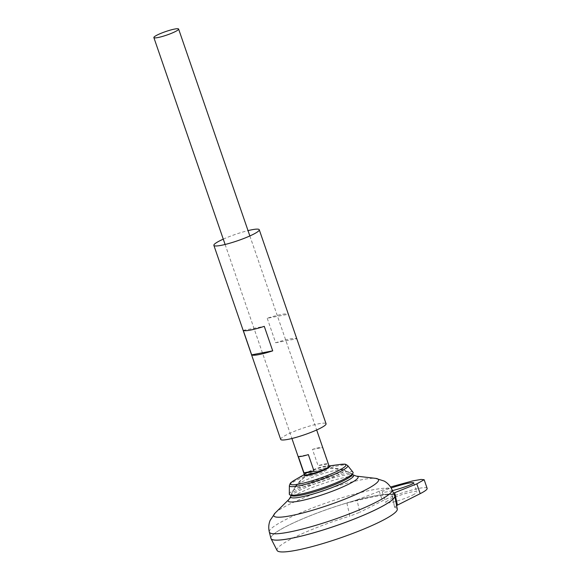 <?xml version="1.0" encoding="UTF-8"?>
<svg xmlns="http://www.w3.org/2000/svg" width="581" height="581" viewBox="0 0 581 581"><rect width="100%" height="100%" fill="white"/><g stroke="black" fill="none" stroke-linecap="round" stroke-linejoin="round"><path stroke-width="0.44" stroke-dasharray="2.9 2.18" d="M272.01 539.451A65.428 9.173 161 0 1 270.978 538.449A65.428 9.173 161 0 1 287.624 525.725A65.428 9.173 161 0 1 354.192 500.837A65.428 9.173 161 0 1 394.695 495.825A65.428 9.173 161 0 1 335.818 525.798A65.428 9.173 161 0 1 270.971 538.427A65.45 9.18 161 0 1 287.617 525.747A65.45 9.18 161 0 1 347.365 502.826A65.45 9.18 161 0 1 392.393 494.416A65.45 9.18 161 0 1 394.717 495.825M396.612 505.557L394.586 507.264L392.16 494.482L391.747 494.315L393.548 493.16M346.872 503.095L349.878 516.102L359.748 512.297L357.017 499.842L346.872 503.095C369.654 497.162 384.753 494.286 392.16 494.482M394.978 507.525A63.576 8.918 161 0 1 397.288 509.079M277.086 550.468A63.576 8.918 161 0 1 349.878 516.102M309.92 473.849A10.879 1.525 161 0 1 325.149 468.751A10.879 1.525 161 0 1 325.876 468.656A10.879 1.525 161 0 1 324.532 471.198A10.879 1.525 161 0 1 311.096 475.824A10.879 1.525 161 0 1 308.467 474.648A10.879 1.525 161 0 1 309.107 474.278A10.879 1.525 161 0 1 309.92 473.849M301.815 481.976A25.687 3.602 161 0 1 325.614 472.876A25.687 3.602 161 0 1 343.131 469.724A25.687 3.602 161 0 1 343.422 469.826A25.687 3.602 161 0 1 320.741 482.005A25.687 3.602 161 0 1 295.366 486.377A25.687 3.602 161 0 1 295.533 486.115A25.687 3.602 161 0 1 301.815 481.976M290.718 496.508A33.313 4.67 161 0 1 299.171 490.604A33.313 4.67 161 0 1 331.395 478.403A33.313 4.67 161 0 1 353.321 474.953M270.92 538.333A65.45 9.18 161 0 1 287.61 525.732A65.45 9.18 161 0 1 353.865 500.924A65.45 9.18 161 0 1 394.673 495.716M270.971 538.427L270.978 538.449A65.428 9.173 161 0 1 287.631 525.747A65.428 9.173 161 0 1 354.199 500.858A65.428 9.173 161 0 1 394.702 495.847A65.428 9.173 161 0 1 394.506 497.278M427.137 488.367A27.271 3.827 -19 0 0 410.251 490.451A27.271 3.827 -19 0 0 382.509 500.829L359.748 512.297M412.655 495.092A16.362 2.295 -19 0 0 416.824 491.918A16.362 2.295 -19 0 0 411.936 491.911A16.362 2.295 -19 0 0 394.848 497.234A16.362 2.295 -19 0 0 385.878 502.572A16.362 2.295 -19 0 0 396.01 501.316A16.362 2.295 -19 0 0 412.655 495.092M328.091 463.827L322.462 447.486A13.087 1.837 -19 0 0 312.462 449.389L318.09 465.73A13.087 1.837 161 0 1 328.091 463.827L318.09 465.73M289.309 494.148A33.713 4.728 161 0 1 297.922 487.837A33.713 4.728 161 0 1 331.482 475.222A33.713 4.728 161 0 1 352.979 472.222M291.539 495.716A32.383 4.539 161 0 1 291.154 494.489A32.383 4.539 161 0 1 299.28 488.941A32.383 4.539 161 0 1 330.102 477.233A32.383 4.539 161 0 1 351.737 473.631A32.383 4.539 161 0 1 352.195 474.83M312.462 449.389L322.462 447.486M298.351 456.506L308.351 454.603M357.017 499.842L390.541 486.987M392.422 490.589C386.706 492.063 383.322 492.557 382.262 492.063C382.153 491.446 385.109 490.073 391.136 487.953M223.271 239.14A23.995 3.363 161 0 1 248.022 230.621M280.681 439.381A23.995 3.363 161 0 1 286.789 434.726A23.995 3.363 161 0 1 311.205 425.597A23.995 3.363 161 0 1 326.064 423.76M267.224 318.265L275.663 342.768A23.995 3.363 161 0 1 296.709 338.767L288.27 314.256A23.995 3.363 -19 0 0 267.224 318.265L288.27 314.256M275.663 342.768L296.709 338.767M243.228 330.357L264.275 326.348M289.127 499.202A36.966 5.185 161 0 1 297.61 493.886A36.966 5.185 161 0 1 356.233 476.1M275.169 513.008A55.398 7.771 161 0 1 287.885 505.034A55.398 7.771 161 0 1 375.733 478.381M269.315 532.029A64.912 9.1 161 0 1 285.867 519.53A64.912 9.1 161 0 1 351.578 494.932A64.912 9.1 161 0 1 392.059 489.768M304.357 474.641A13.087 1.837 161 0 1 307.69 472.099A13.087 1.837 161 0 1 321.01 467.117A13.087 1.837 161 0 1 329.107 466.115M304.379 474.692A13.508 1.896 161 0 1 306.136 473.421A13.508 1.896 161 0 1 307.574 472.651A13.508 1.896 161 0 1 326.965 466.252A13.508 1.896 161 0 1 329.122 466.173M294.756 480.037A29.34 4.118 161 0 1 297.879 478.359A29.34 4.118 161 0 1 340.001 464.459M289.374 485.651A30.88 4.328 161 0 1 297.269 479.87A30.88 4.328 161 0 1 328.004 468.315A30.88 4.328 161 0 1 347.699 465.57M379.132 491.025L382.509 500.829M325.149 468.751C331.671 467.807 337.663 468.133 343.131 469.724M309.107 474.278C303.384 477.546 298.859 481.496 295.533 486.115M352.406 474.394A42.406 42.406 0 0 0 325.876 468.656M308.467 474.648A42.406 42.406 0 0 0 291.096 495.499M225.108 244.478L291.916 438.502M249.859 235.951L316.667 429.976M329.057 465.962L326.965 466.252L329.187 466.223M304.306 474.488L306.136 473.421L304.364 474.771M295.366 486.377L291.154 494.489M343.422 469.826L351.737 473.631M382.262 492.063L385.878 502.572M413.687 482.818L416.824 491.918M394.586 507.264L391.747 494.315"/><path stroke-width="0.87" d="M394.717 495.825A65.45 9.18 161 0 1 394.768 496.014L397.288 509.079A63.576 8.918 161 0 1 340.03 538.035A63.576 8.918 161 0 1 277.086 550.468L271.029 538.623A65.45 9.18 161 0 1 270.949 538.442M394.768 496.014A65.45 9.18 161 0 1 335.825 525.827A65.45 9.18 161 0 1 271.029 538.623M356.233 476.1L353.321 474.953A33.313 4.67 161 0 1 323.711 490.64A33.313 4.67 161 0 1 290.718 496.508L289.127 499.202L275.169 513.008A55.398 7.771 161 0 0 328.686 505.1A55.398 7.771 161 0 0 375.733 478.381L356.233 476.1A36.966 5.185 161 0 1 324.844 493.923A36.966 5.185 161 0 1 289.127 499.202M269.315 532.029A64.912 9.1 161 0 0 333.683 519.603A64.912 9.1 161 0 0 392.059 489.768L394.673 495.716A65.45 9.18 161 0 1 335.818 525.805A65.45 9.18 161 0 1 270.92 538.333L269.315 532.029C268.357 527.897 268.64 523.997 270.158 520.344L275.169 513.008M394.506 497.278A65.428 9.173 161 0 1 335.825 525.82A65.428 9.173 161 0 1 272.01 539.451M397.433 505.129L420.194 493.661A27.271 3.827 -19 0 0 427.137 488.367L424.166 479.732L416.817 483.857L394.702 492.673L397.433 505.129L396.612 505.557M157.197 35.034A13.087 1.837 161 0 1 170.516 30.052A13.087 1.837 161 0 1 178.614 29.05A13.087 1.837 161 0 1 166.841 35.049A13.087 1.837 161 0 1 153.863 37.576A13.087 1.837 161 0 1 157.197 35.034M303.972 472.84L298.351 456.506A13.087 1.837 -19 0 0 308.351 454.603L313.972 470.937A13.087 1.837 161 0 1 303.972 472.84L313.972 470.937M289.374 485.651A30.88 4.328 161 0 0 320.015 479.906A30.88 4.328 161 0 0 347.699 465.57L352.979 472.222A33.713 4.728 161 0 1 353.001 473.152A33.713 4.728 161 0 1 322.76 487.873A33.713 4.728 161 0 1 289.861 494.889A33.713 4.728 161 0 1 289.309 494.148L289.374 485.651C290.805 481.881 289.941 483.479 294.756 480.037A29.34 4.118 161 0 0 300.667 483.762A29.34 4.118 161 0 0 337.641 471.038A29.34 4.118 161 0 0 340.001 464.459L329.057 465.962M353.001 473.152L352.195 474.83A32.383 4.539 161 0 1 323.138 488.977A32.383 4.539 161 0 1 291.539 495.716L289.861 494.889M390.541 486.987L412.568 480.93L421.109 479.434L424.166 479.732M391.136 487.953C399.692 485.222 405.611 483.603 408.901 483.087C411.45 482.557 413.047 482.462 413.687 482.818C415.255 483.515 399.699 488.948 392.422 490.589M393.548 493.16L394.702 492.673M248.022 230.621A23.995 3.363 161 0 1 259.257 229.735A23.995 3.363 161 0 1 237.658 240.73A23.995 3.363 161 0 1 213.873 245.364A23.995 3.363 161 0 1 219.981 240.701A23.995 3.363 161 0 1 223.271 239.14M259.257 229.735L326.064 423.76A23.995 3.363 161 0 1 304.466 434.755A23.995 3.363 161 0 1 280.681 439.381L213.873 245.364M264.275 326.348L272.714 350.859A23.995 3.363 161 0 1 251.667 354.86L243.228 330.357A23.995 3.363 -19 0 0 264.275 326.348M251.667 354.86L272.714 350.859M316.667 429.976L329.107 466.115A13.087 1.837 161 0 1 317.335 472.113A13.087 1.837 161 0 1 304.357 474.641L291.916 438.502M329.122 466.173A13.508 1.896 161 0 1 317.524 472.665A13.508 1.896 161 0 1 304.379 474.692M416.817 483.857L420.194 493.661M353.321 474.953A42.406 42.406 0 0 0 352.406 474.394M291.096 495.499A42.406 42.406 0 0 0 290.718 496.523M392.059 489.768C390.265 485.919 387.65 483.022 384.201 481.075L375.733 478.381M153.863 37.576L225.108 244.478M178.614 29.05L249.859 235.951M304.306 474.488L294.756 480.037M347.699 465.57C344.25 463.478 345.92 464.204 340.001 464.459"/></g></svg>
